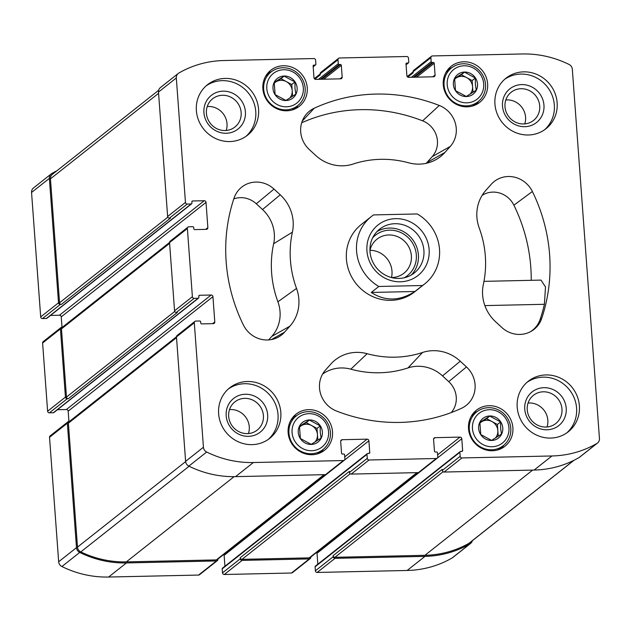 <?xml version="1.0" encoding="UTF-8"?>
<svg xmlns="http://www.w3.org/2000/svg" width="631" height="631" viewBox="0 0 631 631"><rect width="100%" height="100%" fill="white"/><g stroke="black" fill="none" stroke-linecap="round" stroke-linejoin="round"><path stroke-width="0.95" d="M62.469 327.181L61.964 327.189A1.719 1.625 51.7 0 0 61.026 327.528L43.2 341.623A1.719 1.625 51.7 0 0 42.608 343.012L47.617 411.207A1.719 1.625 51.7 0 0 49.392 412.848L53.335 412.761A0.86 0.812 51.7 0 0 53.809 412.595L198.576 298.092A0.86 0.812 51.7 0 0 198.868 297.398L198.781 296.136A0.86 0.812 51.7 0 1 199.546 295.276L211.156 295.016A1.719 1.625 51.7 0 1 212.939 296.665L214.792 321.92A1.719 1.625 51.7 0 1 213.254 323.648L201.644 323.9A0.86 0.812 51.7 0 1 200.753 323.072L200.666 321.81A0.86 0.812 51.7 0 0 199.775 320.99L195.831 321.076A1.719 1.625 51.7 0 0 194.301 322.796L203.434 447.245A5.584 5.293 51.7 0 0 206.668 452.017A101.82 96.448 51.7 0 0 253.362 462.531L343.343 460.551A1.719 1.625 51.7 0 0 344.881 458.832L344.589 454.833A0.86 0.812 51.7 0 0 343.698 454.012L342.452 454.036A0.86 0.812 51.7 0 1 341.56 453.216L340.693 441.424A1.719 1.625 51.7 0 1 342.231 439.704L367.108 439.16A1.719 1.625 51.7 0 1 368.89 440.809L369.758 452.593A0.86 0.812 51.7 0 1 368.993 453.452L367.747 453.484A0.86 0.812 51.7 0 0 366.982 454.344L367.274 458.343A1.719 1.625 51.7 0 0 369.056 459.991L436.234 458.508A1.719 1.625 51.7 0 0 437.772 456.789L437.472 452.79A0.86 0.812 51.7 0 0 436.581 451.97L435.343 451.993A0.86 0.812 51.7 0 1 434.451 451.173L433.584 439.389A1.719 1.625 51.7 0 1 435.114 437.662L459.999 437.117A1.719 1.625 51.7 0 1 461.782 438.766L462.649 450.55A0.86 0.812 51.7 0 1 461.876 451.41L460.638 451.441A0.86 0.812 51.7 0 0 459.865 452.301L460.157 456.3A1.719 1.625 51.7 0 0 461.939 457.948L551.928 455.968A101.82 96.448 51.7 0 0 596.926 443.435A5.584 5.293 51.7 0 0 599.45 438.537L572.333 69.252A5.584 5.293 51.7 0 0 569.099 64.472A101.82 96.448 51.7 0 0 522.405 53.966L432.424 55.938A1.719 1.625 51.7 0 0 430.886 57.658L431.178 61.657A0.86 0.812 51.7 0 0 432.069 62.485L433.316 62.453A0.86 0.812 51.7 0 1 434.207 63.281L435.075 75.065A1.719 1.625 51.7 0 1 433.536 76.785L408.659 77.337A1.719 1.625 51.7 0 1 406.877 75.688L406.009 63.897A0.86 0.812 51.7 0 1 406.774 63.037L408.02 63.013A0.86 0.812 51.7 0 0 408.785 62.153L408.494 58.155A1.719 1.625 51.7 0 0 406.711 56.506L339.533 57.981A1.719 1.625 51.7 0 0 338.003 59.7L338.295 63.699A0.86 0.812 51.7 0 0 339.186 64.528L340.425 64.496A0.86 0.812 51.7 0 1 341.316 65.324L342.183 77.108A1.719 1.625 51.7 0 1 340.653 78.828L315.768 79.38A1.719 1.625 51.7 0 1 313.986 77.731L313.118 65.939A0.86 0.812 51.7 0 1 313.891 65.08L315.129 65.056A0.86 0.812 51.7 0 0 315.902 64.196L315.61 60.197A1.719 1.625 51.7 0 0 313.828 58.549L223.839 60.529A101.82 96.448 51.7 0 0 178.841 73.054A5.584 5.293 51.7 0 0 176.317 77.96L185.459 202.409A1.719 1.625 51.7 0 0 187.241 204.05L191.177 203.963A0.86 0.812 51.7 0 0 191.942 203.103L191.856 201.841A0.86 0.812 51.7 0 1 192.621 200.981L204.231 200.729A1.719 1.625 51.7 0 1 206.014 202.377L207.867 227.633A1.719 1.625 51.7 0 1 206.337 229.353L194.719 229.605A0.86 0.812 51.7 0 1 193.827 228.785L193.741 227.523A0.86 0.812 51.7 0 0 192.849 226.695L188.906 226.781A1.719 1.625 51.7 0 0 187.375 228.501L192.384 296.696A1.719 1.625 51.7 0 0 194.167 298.345L198.102 298.258A0.86 0.812 51.7 0 0 198.576 298.092M50.512 315.429L59.464 315.232A1.719 1.625 51.7 0 1 61.246 316.88L62.004 327.189M56.932 170.749A101.82 96.448 51.7 0 0 51.9 173.462A5.584 5.293 51.7 0 0 51.3 173.864L33.475 187.967A5.584 5.293 51.7 0 0 31.55 192.463L40.692 316.912A1.719 1.625 51.7 0 0 42.474 318.56L46.41 318.474A0.86 0.812 51.7 0 0 46.883 318.3L191.65 203.797M460.165 451.607L315.397 566.11A0.86 0.812 51.7 0 0 315.098 566.804L315.39 570.803A1.719 1.625 51.7 0 0 317.172 572.451L407.161 570.471A101.82 96.448 51.7 0 0 452.159 557.946A5.584 5.293 51.7 0 0 452.758 557.536L470.584 543.441A5.584 5.293 51.7 0 0 472.351 540.712M316.683 552.37A1.719 1.625 51.7 0 1 317.014 553.269L317.819 564.201M367.274 453.65L222.506 568.152A0.86 0.812 51.7 0 0 222.215 568.846L222.506 572.845A1.719 1.625 51.7 0 0 224.289 574.494L291.467 573.019A1.719 1.625 51.7 0 0 292.405 572.68L310.231 558.585A1.719 1.625 51.7 0 0 310.823 557.197L310.815 557.007M223.792 554.412A1.719 1.625 51.7 0 1 224.123 555.312L224.928 566.244M69.394 421.469L68.889 421.484A1.719 1.625 51.7 0 0 67.951 421.816L50.125 435.918A1.719 1.625 51.7 0 0 49.533 437.299L58.667 561.748A5.584 5.293 51.7 0 0 61.901 566.528A101.82 96.448 51.7 0 0 108.595 577.034L198.576 575.062A1.719 1.625 51.7 0 0 199.522 574.723L217.348 560.62A1.719 1.625 51.7 0 0 217.94 559.24L217.924 559.05M57.437 409.724L66.389 409.527A1.719 1.625 51.7 0 1 68.172 411.175L68.929 421.484M207.244 106.521A17.991 17.045 -128.3 0 1 226.19 130.475M206.416 113.288A17.991 17.045 -128.3 0 1 212.623 98.791A17.991 17.045 -128.3 0 1 237.153 102.332A17.991 17.045 -128.3 0 1 234.945 127.012A17.991 17.045 -128.3 0 1 217.001 128.756A17.991 17.045 -128.3 0 1 206.416 113.288M528.068 403.035A17.991 17.045 -128.3 0 1 547.014 426.99M527.24 409.803A17.991 17.045 -128.3 0 1 533.447 395.314A17.991 17.045 -128.3 0 1 557.978 398.847A17.991 17.045 -128.3 0 1 555.769 423.535A17.991 17.045 -128.3 0 1 537.825 425.278A17.991 17.045 -128.3 0 1 527.24 409.803M332.505 431.699A22.984 21.77 51.7 0 0 318.986 411.933A22.984 21.77 51.7 0 0 296.057 414.157A22.984 21.77 51.7 0 0 293.241 445.691A22.984 21.77 51.7 0 0 324.579 450.218A22.984 21.77 51.7 0 0 332.505 431.699M512.885 427.731A22.984 21.77 51.7 0 0 499.373 407.965A22.984 21.77 51.7 0 0 476.444 410.197A22.984 21.77 51.7 0 0 473.629 441.732A22.984 21.77 51.7 0 0 504.966 446.251A22.984 21.77 51.7 0 0 512.885 427.731M307.25 87.788A22.984 21.77 51.7 0 0 293.73 68.022A22.984 21.77 51.7 0 0 270.802 70.246A22.984 21.77 51.7 0 0 267.986 101.78A22.984 21.77 51.7 0 0 299.323 106.3A22.984 21.77 51.7 0 0 307.25 87.788M487.629 83.82A22.984 21.77 51.7 0 0 474.118 64.054A22.984 21.77 51.7 0 0 451.189 66.279A22.984 21.77 51.7 0 0 448.373 97.813A22.984 21.77 51.7 0 0 479.71 102.332A22.984 21.77 51.7 0 0 487.629 83.82M280.827 412.39A32.22 30.525 51.7 0 0 261.881 384.681A32.22 30.525 51.7 0 0 229.739 387.797A32.22 30.525 51.7 0 0 218.626 413.755A32.22 30.525 51.7 0 0 237.579 441.463A32.22 30.525 51.7 0 0 269.721 438.34A32.22 30.525 51.7 0 0 280.827 412.39M258.576 109.305A32.22 30.525 51.7 0 0 239.63 81.596A32.22 30.525 51.7 0 0 207.481 84.72A32.22 30.525 51.7 0 0 196.375 110.67A32.22 30.525 51.7 0 0 215.321 138.378A32.22 30.525 51.7 0 0 247.462 135.263A32.22 30.525 51.7 0 0 258.576 109.305M557.141 102.743A32.22 30.525 51.7 0 0 538.196 75.034A32.22 30.525 51.7 0 0 506.046 78.149A32.22 30.525 51.7 0 0 494.941 104.107A32.22 30.525 51.7 0 0 513.886 131.816A32.22 30.525 51.7 0 0 546.028 128.692A32.22 30.525 51.7 0 0 557.141 102.743M579.392 405.82A32.22 30.525 51.7 0 0 560.446 378.111A32.22 30.525 51.7 0 0 528.305 381.234A32.22 30.525 51.7 0 0 517.191 407.192A32.22 30.525 51.7 0 0 536.145 434.901A32.22 30.525 51.7 0 0 568.286 431.778A32.22 30.525 51.7 0 0 579.392 405.82M422.51 285.512L378.821 286.474A42.963 40.692 -128.3 0 1 371.383 216.52L361.232 224.549A42.963 40.692 51.7 0 0 346.419 259.16A42.963 40.692 51.7 0 0 371.675 296.105A42.963 40.692 51.7 0 0 414.535 291.94L424.695 283.911A42.963 40.692 -128.3 0 1 422.51 285.512L414.946 291.498C399.762 301.145 385.202 301.468 371.257 292.461L414.946 291.498M330.849 364.048L325.486 370.05A25.776 24.42 51.7 0 0 336.489 411.026A167.554 158.712 51.7 0 0 461.521 408.281A25.776 24.42 51.7 0 0 463.028 407.516A25.776 24.42 51.7 0 0 466.475 366.95L460.251 361.2A38.665 36.622 51.7 0 0 422.549 352.477A100.96 95.636 51.7 0 1 367.147 353.699A38.665 36.622 51.7 0 0 331.062 363.811A38.665 36.622 51.7 0 0 330.849 364.048M274.02 189.079A25.776 24.42 51.7 0 0 238.975 189.694A25.776 24.42 51.7 0 0 234.069 198.063A167.554 158.712 51.7 0 0 243.392 324.989A25.776 24.42 51.7 0 0 278.46 337.041A25.776 24.42 51.7 0 0 284.526 332.198L289.889 326.188A38.665 36.622 51.7 0 0 296.523 288.422A100.96 95.636 51.7 0 1 292.39 232.184A38.665 36.622 51.7 0 0 280.243 194.829L274.02 189.079L256.289 203.781A22.511 21.328 51.7 0 0 233.801 198.891M439.286 105.464A167.554 158.712 51.7 0 0 314.246 108.216A25.776 24.42 51.7 0 0 306.816 113.667A25.776 24.42 51.7 0 0 309.293 149.539L315.516 155.297A38.665 36.622 51.7 0 0 353.218 164.013A100.96 95.636 51.7 0 1 408.62 162.798A38.665 36.622 51.7 0 0 435.816 159.722A38.665 36.622 51.7 0 0 444.918 152.45L450.282 146.439A25.776 24.42 51.7 0 0 439.286 105.464L422.612 120.836A164.289 155.62 51.7 0 0 301.681 122.777M483.378 284.313A38.665 36.622 51.7 0 0 495.524 321.668L501.748 327.418A25.776 24.42 51.7 0 0 530.868 331.488A25.776 24.42 51.7 0 0 541.698 318.434A167.554 158.712 51.7 0 0 532.375 191.501A25.776 24.42 51.7 0 0 491.383 184.142A25.776 24.42 51.7 0 0 491.241 184.299L485.878 190.31A38.665 36.622 51.7 0 0 479.245 228.075A100.96 95.636 51.7 0 1 483.378 284.313M47.617 411.207L65.443 397.104L60.434 328.909A1.719 1.625 51.7 0 1 61.026 327.528M65.443 397.104A1.719 1.625 51.7 0 0 67.225 398.753L68.258 398.729L177.374 312.424L176.341 312.448L194.167 298.345M67.951 421.816A1.719 1.625 51.7 0 0 67.359 423.204L76.493 547.645A5.584 5.293 51.7 0 0 79.727 552.425A101.82 96.448 51.7 0 0 126.421 562.939L216.401 560.959A1.719 1.625 51.7 0 0 217.348 560.62M222.506 572.845L240.332 558.75A1.719 1.625 51.7 0 0 242.115 560.391L309.293 558.916A1.719 1.625 51.7 0 0 310.231 558.585M315.39 570.803L333.215 556.708A1.719 1.625 51.7 0 0 334.998 558.348L424.986 556.376A101.82 96.448 51.7 0 0 469.985 543.843A5.584 5.293 51.7 0 0 470.584 543.441M51.3 173.864A5.584 5.293 51.7 0 0 49.376 178.368L58.517 302.809A1.719 1.625 51.7 0 0 60.3 304.457L61.333 304.434L170.449 218.129L169.416 218.152L187.241 204.05M176.341 312.448A1.719 1.625 51.7 0 1 174.558 310.799L169.55 242.604L187.375 228.501M194.892 321.416L177.066 335.511A1.719 1.625 51.7 0 0 176.475 336.899L194.301 322.796M344.289 460.22L326.464 474.315A1.719 1.625 51.7 0 1 325.517 474.654L235.537 476.634A101.82 96.448 51.7 0 1 188.843 466.12A5.584 5.293 51.7 0 1 185.609 461.34L176.475 336.899M437.173 458.177L419.347 472.272A1.719 1.625 51.7 0 1 418.408 472.611L351.23 474.086A1.719 1.625 51.7 0 1 349.448 472.438L349.369 471.389L240.253 557.694A1.719 1.625 51.7 0 0 242.036 559.342L309.214 557.867A1.719 1.625 51.7 0 0 310.16 557.528L417.493 472.635M240.332 558.75L240.253 557.694M597.525 443.033L579.7 457.136A5.584 5.293 51.7 0 1 579.1 457.538A101.82 96.448 51.7 0 1 534.102 470.063L444.114 472.043A1.719 1.625 51.7 0 1 442.331 470.395L442.26 469.346L333.144 555.651A1.719 1.625 51.7 0 0 334.927 557.299L424.908 555.319A101.82 96.448 51.7 0 0 468.857 543.394A5.584 5.293 51.7 0 0 469.511 542.96L574.068 460.251M333.215 556.708L333.144 555.651M431.478 56.277L413.652 70.38A1.719 1.625 51.7 0 0 413.06 71.76L430.886 57.658M407.736 77.085L413.139 72.81L413.06 71.76M338.595 58.32L320.769 72.415A1.719 1.625 51.7 0 0 320.177 73.803L338.003 59.7M314.853 79.127L320.248 74.852L320.177 73.803M178.242 73.464L160.416 87.559A5.584 5.293 51.7 0 0 158.491 92.063L176.317 77.96M169.416 218.152A1.719 1.625 51.7 0 1 167.633 216.504L158.491 92.063M187.967 227.121L170.141 241.216A1.719 1.625 51.7 0 0 169.55 242.604M169.542 242.485L62.059 327.505A1.719 1.625 51.7 0 0 61.467 328.885L66.476 397.08A1.719 1.625 51.7 0 0 68.258 398.729M158.649 90.288L52.373 174.353A5.584 5.293 51.7 0 0 50.448 178.849L59.551 302.785A1.719 1.625 51.7 0 0 61.333 304.434M176.467 336.78L68.984 421.792A1.719 1.625 51.7 0 0 68.393 423.18L77.495 547.116A5.584 5.293 51.7 0 0 80.784 551.928A101.82 96.448 51.7 0 0 126.342 561.882L216.33 559.91A1.719 1.625 51.7 0 0 217.269 559.571L324.602 474.67M426.233 163.319A35.399 33.53 51.7 0 0 426.864 162.624L432.219 156.622A22.511 21.328 51.7 0 0 422.612 120.836M268.648 339.928L271.827 336.362A35.399 33.53 51.7 0 0 277.9 301.792L296.523 288.422M256.289 203.781L262.512 209.531A35.399 33.53 51.7 0 1 273.641 243.732A104.225 98.728 51.7 0 0 277.9 301.792M451.291 412.556A22.511 21.328 51.7 0 0 448.744 381.652L442.52 375.902A35.399 33.53 51.7 0 0 408.005 367.92L422.549 352.477M322.575 374.12A35.399 33.53 51.7 0 1 350.812 369.174A104.225 98.728 51.7 0 0 408.005 367.92M531.223 280.314A164.289 155.62 51.7 0 0 513.894 205.193A22.511 21.328 51.7 0 0 482.139 195.35M530.143 331.874A25.508 24.159 51.7 0 0 540.152 319.357A167.286 158.452 51.7 0 0 544.403 304.292L545.507 286.971L540.996 280.101L483.969 281.355M526.932 382.386A32.22 30.525 -128.3 0 1 569.422 389.792A32.22 30.525 -128.3 0 1 566.843 432.842M524.755 409.188A21.478 20.35 -128.3 0 1 554.515 390.274A21.478 20.35 -128.3 0 1 557.189 426.73A21.478 20.35 -128.3 0 1 524.755 409.188M504.682 79.309A32.22 30.525 -128.3 0 1 547.164 86.715A32.22 30.525 -128.3 0 1 544.592 129.765M502.497 106.103A21.478 20.35 -128.3 0 1 532.256 87.188A21.478 20.35 -128.3 0 1 534.938 123.644A21.478 20.35 -128.3 0 1 502.497 106.103M504.989 106.718A17.991 17.045 -128.3 0 1 511.189 92.229A17.991 17.045 -128.3 0 1 535.719 95.77A17.991 17.045 -128.3 0 1 533.51 120.45A17.991 17.045 -128.3 0 1 515.566 122.193A17.991 17.045 -128.3 0 1 504.989 106.718M505.81 99.958A17.991 17.045 -128.3 0 1 524.755 123.905M206.116 85.871A32.22 30.525 -128.3 0 1 248.598 93.278A32.22 30.525 -128.3 0 1 246.027 136.328M203.931 112.665A21.478 20.35 -128.3 0 1 233.691 93.751A21.478 20.35 -128.3 0 1 236.373 130.207A21.478 20.35 -128.3 0 1 203.931 112.665M228.367 388.956A32.22 30.525 -128.3 0 1 270.857 396.355A32.22 30.525 -128.3 0 1 268.278 439.413M226.19 415.75A21.478 20.35 -128.3 0 1 255.949 396.836A21.478 20.35 -128.3 0 1 258.623 433.292A21.478 20.35 -128.3 0 1 226.19 415.75M228.674 416.365A17.991 17.045 -128.3 0 1 234.882 401.876A17.991 17.045 -128.3 0 1 259.412 405.41A17.991 17.045 -128.3 0 1 257.203 430.097A17.991 17.045 -128.3 0 1 239.259 431.841A17.991 17.045 -128.3 0 1 228.674 416.365M229.503 409.598A17.991 17.045 -128.3 0 1 248.448 433.552M451.717 67.777A22.984 21.77 51.7 0 0 448.207 69.173M476.208 104.572A22.984 21.77 51.7 0 0 478.369 101.473M485.531 84.365A21.478 20.35 51.7 0 0 472.903 65.892A21.478 20.35 51.7 0 0 451.473 67.974A21.478 20.35 51.7 0 0 448.838 97.442A21.478 20.35 51.7 0 0 478.124 101.67A21.478 20.35 51.7 0 0 485.531 84.365M483.693 83.907A18.906 17.905 51.7 0 0 455.148 68.463A18.906 17.905 51.7 0 0 457.507 100.55A18.906 17.905 51.7 0 0 483.693 83.907M477.517 84.041A12.502 11.839 51.7 0 0 458.634 73.835A12.502 11.839 51.7 0 0 460.196 95.044A12.502 11.839 51.7 0 0 477.517 84.041M475.372 84.428L475.34 78.023L464.526 72.179L454.612 78.481L455.503 90.627L466.317 96.48L476.239 90.178L475.372 84.428M271.338 71.745A22.984 21.77 51.7 0 0 267.82 73.133M295.821 108.54A22.984 21.77 51.7 0 0 297.99 105.44M305.152 88.332A21.478 20.35 51.7 0 0 292.516 69.86A21.478 20.35 51.7 0 0 271.093 71.934A21.478 20.35 51.7 0 0 268.459 101.41A21.478 20.35 51.7 0 0 297.745 105.637A21.478 20.35 51.7 0 0 305.152 88.332M303.314 87.875A18.906 17.905 51.7 0 0 274.761 72.431A18.906 17.905 51.7 0 0 277.119 104.517A18.906 17.905 51.7 0 0 303.314 87.875M297.13 88.009A12.502 11.839 51.7 0 0 278.255 77.794A12.502 11.839 51.7 0 0 279.809 99.012A12.502 11.839 51.7 0 0 297.13 88.009M294.985 88.395L294.961 81.991L284.147 76.138L274.225 82.448L275.116 94.595L285.93 100.447L295.852 94.137L294.985 88.395M476.973 411.696A22.984 21.77 51.7 0 0 473.463 413.084M501.464 448.483A22.984 21.77 51.7 0 0 503.625 445.383M510.787 428.275A21.478 20.35 51.7 0 0 498.159 409.803A21.478 20.35 51.7 0 0 476.728 411.885A21.478 20.35 51.7 0 0 474.094 441.361A21.478 20.35 51.7 0 0 503.38 445.581A21.478 20.35 51.7 0 0 510.787 428.275M508.949 427.818A18.906 17.905 51.7 0 0 480.404 412.382A18.906 17.905 51.7 0 0 482.754 444.461A18.906 17.905 51.7 0 0 508.949 427.818M502.773 427.96A12.502 11.839 51.7 0 0 483.89 417.746A12.502 11.839 51.7 0 0 485.452 438.963A12.502 11.839 51.7 0 0 502.773 427.96M500.628 428.346L500.596 421.934L489.782 416.089L479.868 422.391L480.759 434.546L491.573 440.391L501.487 434.089L500.628 428.346M296.594 415.655A22.984 21.77 51.7 0 0 293.076 417.052M321.076 452.451A22.984 21.77 51.7 0 0 323.246 449.351M330.407 432.243A21.478 20.35 51.7 0 0 317.772 413.77A21.478 20.35 51.7 0 0 296.349 415.853A21.478 20.35 51.7 0 0 293.715 445.32A21.478 20.35 51.7 0 0 323.001 449.548A21.478 20.35 51.7 0 0 330.407 432.243M328.562 431.785A18.906 17.905 51.7 0 0 300.017 416.35A18.906 17.905 51.7 0 0 302.375 448.428A18.906 17.905 51.7 0 0 328.562 431.785M322.386 431.919A12.502 11.839 51.7 0 0 303.511 421.713A12.502 11.839 51.7 0 0 305.065 442.93A12.502 11.839 51.7 0 0 322.386 431.919M320.24 432.306L320.217 425.901L309.403 420.057L299.48 426.359L300.372 438.513L311.186 444.358L321.108 438.056L320.24 432.306M472.99 92.292L472.13 80.571L461.316 74.718L454.588 78.993M470.087 94.145A10.743 10.175 51.7 0 0 472.572 86.644A10.743 10.175 51.7 0 0 466.719 77.645A10.743 10.175 51.7 0 0 456.355 77.873A10.743 10.175 51.7 0 0 454.572 79.325M472.13 80.571L475.34 78.023M461.316 74.718L464.526 72.179M292.603 96.259L291.743 84.53L280.929 78.686L274.201 82.961M289.708 98.105A10.743 10.175 51.7 0 0 292.192 90.612A10.743 10.175 51.7 0 0 286.34 81.612A10.743 10.175 51.7 0 0 275.968 81.841A10.743 10.175 51.7 0 0 274.185 83.292M291.743 84.53L294.961 81.991M280.929 78.686L284.147 76.138M317.858 440.17L316.999 428.449L306.185 422.596L299.457 426.872M314.964 442.023A10.743 10.175 51.7 0 0 317.448 434.522A10.743 10.175 51.7 0 0 311.596 425.523A10.743 10.175 51.7 0 0 301.224 425.751A10.743 10.175 51.7 0 0 299.441 427.211M316.999 428.449L320.217 425.901M306.185 422.596L309.403 420.057M498.245 436.202L497.386 424.482L486.572 418.637L479.844 422.912M495.343 438.056A10.743 10.175 51.7 0 0 497.827 430.555A10.743 10.175 51.7 0 0 491.975 421.555A10.743 10.175 51.7 0 0 481.611 421.784A10.743 10.175 51.7 0 0 479.828 423.243M497.386 424.482L500.596 421.934M486.572 418.637L489.782 416.089M371.383 216.52A42.963 40.692 -128.3 0 1 373.568 214.911L417.257 213.956A42.963 40.692 -128.3 0 1 439.507 249.3A42.963 40.692 -128.3 0 1 424.695 283.911M378.821 286.474L371.257 292.461M400.354 281.789A32.22 30.525 -128.3 0 1 369.947 235.024A32.22 30.525 -128.3 0 1 423.811 233.841A32.22 30.525 -128.3 0 1 400.354 281.789M398.966 278.429A27.93 26.455 -128.3 0 1 371.911 259.996A27.93 26.455 -128.3 0 1 379.633 229.163A27.93 26.455 -128.3 0 1 417.706 234.661A27.93 26.455 -128.3 0 1 414.283 272.971A27.93 26.455 -128.3 0 1 398.966 278.429M377.03 231.538A27.93 26.455 -128.3 0 1 412.193 239.015A27.93 26.455 -128.3 0 1 411.373 274.958M372.637 237.855A25.776 24.42 -128.3 0 1 410.6 240.277A25.776 24.42 -128.3 0 1 404.219 277.782M369.94 250.412A21.706 20.563 -128.3 0 1 376.959 239.212A21.706 20.563 -128.3 0 1 406.553 243.479A21.706 20.563 -128.3 0 1 403.895 273.262A21.706 20.563 -128.3 0 1 391.985 277.506A21.706 20.563 -128.3 0 1 391.378 277.514M369.971 250.302A21.706 20.563 -128.3 0 1 391.488 277.514M42.608 343.012L60.434 328.909M49.392 412.848L67.225 398.753M49.533 437.299L67.359 423.204M58.667 561.748L76.493 547.645M61.901 566.528L79.727 552.425M108.595 577.034L126.421 562.939M198.576 575.062L216.401 560.959M224.289 574.494L242.115 560.391M291.467 573.019L309.293 558.916M317.172 572.451L334.998 558.348M407.161 570.471L424.986 556.376M452.159 557.946L469.985 543.843M31.55 192.463L49.376 178.368M40.692 316.912L58.517 302.809M42.474 318.56L60.3 304.457M174.558 310.799L192.384 296.696M53.335 412.761L198.102 298.258M198.804 295.86L199.546 295.276M66.389 409.527L211.156 295.016M68.172 411.175L212.939 296.665M212.6 323.656L214.792 321.92M185.609 461.34L203.434 447.245M188.843 466.12L206.668 452.017M235.537 476.634L253.362 462.531M325.517 474.654L343.343 460.551M340.748 440.88L342.231 439.704M344.739 456.86L367.108 439.16M224.123 555.312L368.89 440.809M368.662 453.46L369.758 452.593M222.215 568.846L366.982 454.344M349.448 472.438L367.274 458.343M351.23 474.086L369.056 459.991M418.408 472.611L436.234 458.508M433.631 438.845L435.114 437.662M437.622 454.817L459.999 437.117M317.014 553.269L461.782 438.766M461.553 451.417L462.649 450.55M315.098 566.804L459.865 452.301M442.331 470.395L460.157 456.3M444.114 472.043L461.939 457.948M534.102 470.063L551.928 455.968M579.1 457.538L596.926 443.435M411.444 77.274L431.178 61.657M413.431 77.227L432.069 62.485M414.67 77.203L433.316 62.453M416.657 77.156L434.207 63.281M432.882 76.801L435.075 75.065M406.033 63.628L406.774 63.037M406.056 64.567L408.02 63.013M318.552 79.317L338.295 63.699M320.54 79.269L339.186 64.528M321.786 79.246L340.425 64.496M323.774 79.198L341.316 65.324M339.991 78.843L342.183 77.108M313.15 65.671L313.891 65.08M313.173 66.61L315.129 65.056M167.633 216.504L185.459 202.409M46.41 318.474L191.177 203.963M191.879 201.573L192.621 200.981M59.464 315.232L204.231 200.729M61.246 316.88L206.014 202.377M205.674 229.368L207.867 227.633M61.467 328.885L169.605 243.353M66.476 397.08L174.732 311.454M50.448 178.849L158.586 93.317M59.551 302.785L167.807 217.159M334.927 557.299L443.104 471.736M424.908 555.319L532.651 470.103M468.857 543.394L573.808 460.385M242.036 559.342L350.213 473.778M309.214 557.867L416.957 472.643M216.33 559.91L324.074 474.686M126.342 561.882L234.101 476.65M80.784 551.928L189.111 466.246M77.495 547.116L185.632 461.584M68.393 423.18L176.53 337.648M302.233 121.144L314.246 108.216M426.864 162.624L444.918 152.45M432.219 156.622L450.282 146.439M271.456 339.565L284.526 332.198M271.827 336.362L289.889 326.188M273.641 243.732L292.39 232.184M262.512 209.531L280.243 194.829M448.744 381.652L466.475 366.95M442.52 375.902L460.251 361.2M350.812 369.174L367.147 353.699M513.894 205.193L532.375 191.501M540.152 319.357L541.698 318.434M484.868 305.601L544.403 304.292M406.072 64.756L408.494 62.848M313.181 66.799L315.603 64.89M314.317 78.63L320.185 73.993M407.208 76.588L413.076 71.95M472.698 105.961L478.124 101.67M446.046 72.265L451.473 67.974M292.319 109.928L297.745 105.637M265.667 76.233L271.093 71.934M497.954 449.871L503.38 445.581M471.302 416.176L476.728 411.885M317.574 453.839L323.001 449.548M290.923 420.143L296.349 415.853"/></g></svg>
